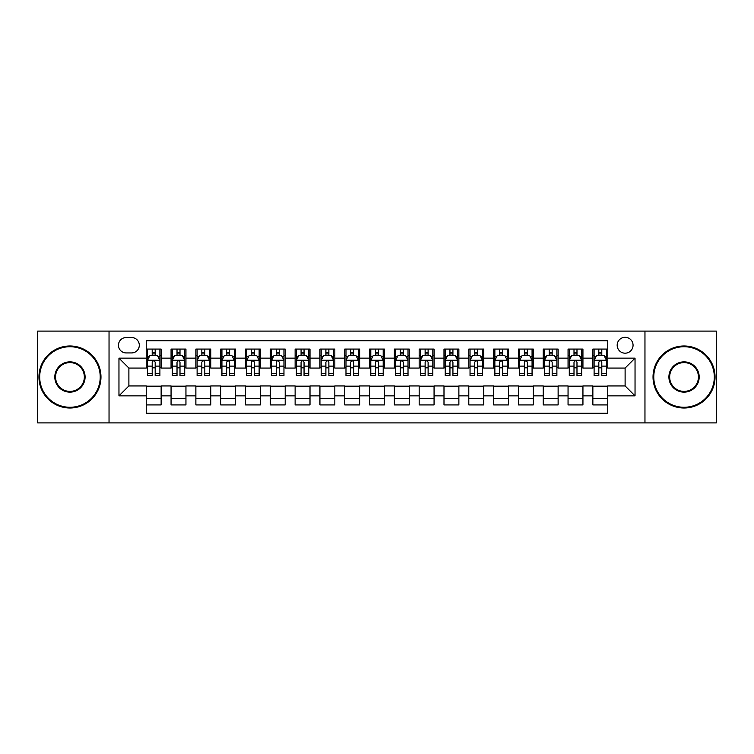 <?xml version="1.0" encoding="UTF-8"?>
<svg xmlns="http://www.w3.org/2000/svg" width="754" height="754" viewBox="0 0 754 754"><rect width="100%" height="100%" fill="white"/><g stroke="black" fill="none" stroke-linecap="round" stroke-linejoin="round"><path stroke-width="1.13" d="M625.113 337.302A7.936 7.936 0 0 0 617.177 345.238A7.936 7.936 0 0 0 625.113 353.183A7.936 7.936 0 0 0 633.058 345.238A7.936 7.936 0 0 0 625.113 337.302M644.962 422.9L716.3 422.9L716.3 331.1L644.962 331.1L644.962 422.9L109.038 422.9L109.038 331.1L37.7 331.1L37.7 422.9L109.038 422.9M607.752 349.083L592.861 349.083L592.861 358.141L582.936 358.141L582.936 368.065L592.861 368.065L592.861 358.141M582.936 358.141L582.936 349.083L568.054 349.083L568.054 358.141L558.13 358.141L558.13 368.065L568.054 368.065L568.054 358.141M558.13 358.141L558.13 349.083L543.238 349.083L543.238 358.141L533.314 358.141L533.314 368.065L543.238 368.065L543.238 358.141M533.314 358.141L533.314 349.083L518.422 349.083L518.422 358.141L508.498 358.141L508.498 368.065L518.422 368.065L518.422 358.141M508.498 358.141L508.498 349.083L493.616 349.083L493.616 358.141L483.691 358.141L483.691 368.065L493.616 368.065L493.616 358.141M483.691 358.141L483.691 349.083L468.799 349.083L468.799 358.141L458.875 358.141L458.875 368.065L468.799 368.065L468.799 358.141M458.875 358.141L458.875 349.083L443.993 349.083L443.993 358.141L434.068 358.141L434.068 368.065L443.993 368.065L443.993 358.141M434.068 358.141L434.068 349.083L419.177 349.083L419.177 358.141L409.252 358.141L409.252 368.065L419.177 368.065L419.177 358.141M409.252 358.141L409.252 349.083L394.37 349.083L394.37 358.141L384.446 358.141L384.446 368.065L394.37 368.065L394.37 358.141M384.446 358.141L384.446 349.083L369.554 349.083L369.554 358.141L359.63 358.141L359.63 368.065L369.554 368.065L369.554 358.141M359.63 358.141L359.63 349.083L344.748 349.083L344.748 358.141L334.823 358.141L334.823 368.065L344.748 368.065L344.748 358.141M334.823 358.141L334.823 349.083L319.932 349.083L319.932 358.141L310.007 358.141L310.007 368.065L319.932 368.065L319.932 358.141M310.007 358.141L310.007 349.083L295.125 349.083L295.125 358.141L285.201 358.141L285.201 368.065L295.125 368.065L295.125 358.141M285.201 358.141L285.201 349.083L270.309 349.083L270.309 358.141L260.384 358.141L260.384 368.065L270.309 368.065L270.309 358.141M260.384 358.141L260.384 349.083L245.502 349.083L245.502 358.141L235.578 358.141L235.578 368.065L245.502 368.065L245.502 358.141M235.578 358.141L235.578 349.083L220.686 349.083L220.686 358.141L210.762 358.141L210.762 368.065L220.686 368.065L220.686 358.141M210.762 358.141L210.762 349.083L195.87 349.083L195.87 358.141L185.946 358.141L185.946 368.065L195.87 368.065L195.87 358.141M185.946 358.141L185.946 349.083L171.064 349.083L171.064 368.065L161.139 368.065L161.139 349.083L146.248 349.083M146.248 404.917L161.139 404.917L161.139 385.935L171.064 385.935L171.064 404.917L185.946 404.917L185.946 385.935L195.87 385.935L195.87 395.859L185.946 395.859M195.87 395.859L195.87 404.917L210.762 404.917L210.762 385.935L220.686 385.935L220.686 395.859L210.762 395.859M220.686 395.859L220.686 404.917L235.578 404.917L235.578 385.935L245.502 385.935L245.502 395.859L235.578 395.859M245.502 395.859L245.502 404.917L260.384 404.917L260.384 385.935L270.309 385.935L270.309 395.859L260.384 395.859M270.309 395.859L270.309 404.917L285.201 404.917L285.201 385.935L295.125 385.935L295.125 395.859L285.201 395.859M295.125 395.859L295.125 404.917L310.007 404.917L310.007 385.935L319.932 385.935L319.932 395.859L310.007 395.859M319.932 395.859L319.932 404.917L334.823 404.917L334.823 385.935L344.748 385.935L344.748 395.859L334.823 395.859M344.748 395.859L344.748 404.917L359.63 404.917L359.63 385.935L369.554 385.935L369.554 395.859L359.63 395.859M369.554 395.859L369.554 404.917L384.446 404.917L384.446 385.935L394.37 385.935L394.37 395.859L384.446 395.859M394.37 395.859L394.37 404.917L409.252 404.917L409.252 385.935L419.177 385.935L419.177 395.859L409.252 395.859M419.177 395.859L419.177 404.917L434.068 404.917L434.068 385.935L443.993 385.935L443.993 395.859L434.068 395.859M443.993 395.859L443.993 404.917L458.875 404.917L458.875 385.935L468.799 385.935L468.799 395.859L458.875 395.859M468.799 395.859L468.799 404.917L483.691 404.917L483.691 385.935L493.616 385.935L493.616 395.859L483.691 395.859M493.616 395.859L493.616 404.917L508.498 404.917L508.498 385.935L518.422 385.935L518.422 395.859L508.498 395.859M518.422 395.859L518.422 404.917L533.314 404.917L533.314 385.935L543.238 385.935L543.238 395.859L533.314 395.859M543.238 395.859L543.238 404.917L558.13 404.917L558.13 385.935L568.054 385.935L568.054 395.859L558.13 395.859M568.054 395.859L568.054 404.917L582.936 404.917L582.936 385.935L592.861 385.935L592.861 395.859L582.936 395.859M126.154 352.929L131.611 352.929A7.691 7.691 0 0 0 139.302 345.238A7.691 7.691 0 0 0 131.611 337.547L126.154 337.547A7.691 7.691 0 0 0 118.463 345.238A7.691 7.691 0 0 0 126.154 352.929M644.962 331.1L109.038 331.1M607.752 358.141L607.752 340.77L146.248 340.77L146.248 368.065L128.887 368.065L128.887 385.935L146.248 385.935L146.248 413.23L607.752 413.23L607.752 385.935L625.113 385.935L625.113 368.065L607.752 368.065L607.752 358.141L635.038 358.141L635.038 395.859L607.752 395.859M146.248 395.859L118.962 395.859L118.962 358.141L146.248 358.141M592.861 395.859L592.861 404.917L607.752 404.917M146.248 355.294L147.492 355.294M152.204 355.294L155.183 355.294M159.895 355.294L161.139 355.294M146.248 367.82L147.492 367.82M152.204 367.82L155.183 367.82M159.895 367.82L161.139 367.82M146.248 386.18L161.139 386.18M146.248 398.706L161.139 398.706M171.064 367.82L172.308 367.82M177.02 367.82L179.999 367.82M184.711 367.82L185.946 367.82M171.064 355.294L172.308 355.294M177.02 355.294L179.999 355.294M184.711 355.294L185.946 355.294M171.064 386.18L185.946 386.18M171.064 398.706L185.946 398.706M195.87 386.18L210.762 386.18M195.87 398.706L210.762 398.706M195.87 355.294L197.114 355.294M201.827 355.294L204.805 355.294M209.518 355.294L210.762 355.294M195.87 367.82L197.114 367.82M201.827 367.82L204.805 367.82M209.518 367.82L210.762 367.82M220.686 386.18L235.578 386.18M220.686 398.706L235.578 398.706M220.686 355.294L221.93 355.294M226.643 355.294L229.621 355.294M234.334 355.294L235.578 355.294M220.686 367.82L221.93 367.82M226.643 367.82L229.621 367.82M234.334 367.82L235.578 367.82M245.502 386.18L260.384 386.18M245.502 398.706L260.384 398.706M245.502 355.294L246.737 355.294M251.45 355.294L254.428 355.294M259.14 355.294L260.384 355.294M245.502 367.82L246.737 367.82M251.45 367.82L254.428 367.82M259.14 367.82L260.384 367.82M270.309 386.18L285.201 386.18M270.309 398.706L285.201 398.706M270.309 355.294L271.553 355.294M276.266 355.294L279.244 355.294M283.956 355.294L285.201 355.294M270.309 367.82L271.553 367.82M276.266 367.82L279.244 367.82M283.956 367.82L285.201 367.82M295.125 386.18L310.007 386.18M295.125 398.706L310.007 398.706M295.125 355.294L296.36 355.294M301.072 355.294L304.05 355.294M308.772 355.294L310.007 355.294M295.125 367.82L296.36 367.82M301.072 367.82L304.05 367.82M308.772 367.82L310.007 367.82M319.932 386.18L334.823 386.18M319.932 398.706L334.823 398.706M319.932 355.294L321.176 355.294M325.888 355.294L328.867 355.294M333.579 355.294L334.823 355.294M319.932 367.82L321.176 367.82M325.888 367.82L328.867 367.82M333.579 367.82L334.823 367.82M344.748 386.18L359.63 386.18M344.748 398.706L359.63 398.706M344.748 355.294L345.982 355.294M350.704 355.294L353.673 355.294M358.395 355.294L359.63 355.294M344.748 367.82L345.982 367.82M350.704 367.82L353.673 367.82M358.395 367.82L359.63 367.82M369.554 386.18L384.446 386.18M369.554 398.706L384.446 398.706M369.554 355.294L370.798 355.294M375.511 355.294L378.489 355.294M383.202 355.294L384.446 355.294M369.554 367.82L370.798 367.82M375.511 367.82L378.489 367.82M383.202 367.82L384.446 367.82M394.37 386.18L409.252 386.18M394.37 398.706L409.252 398.706M394.37 355.294L395.605 355.294M400.327 355.294L403.296 355.294M408.018 355.294L409.252 355.294M394.37 367.82L395.605 367.82M400.327 367.82L403.296 367.82M408.018 367.82L409.252 367.82M419.177 386.18L434.068 386.18M419.177 398.706L434.068 398.706M419.177 355.294L420.421 355.294M425.133 355.294L428.112 355.294M432.824 355.294L434.068 355.294M419.177 367.82L420.421 367.82M425.133 367.82L428.112 367.82M432.824 367.82L434.068 367.82M443.993 386.18L458.875 386.18M443.993 398.706L458.875 398.706M443.993 355.294L445.228 355.294M449.95 355.294L452.928 355.294M457.64 355.294L458.875 355.294M443.993 367.82L445.228 367.82M449.95 367.82L452.928 367.82M457.64 367.82L458.875 367.82M468.799 386.18L483.691 386.18M468.799 398.706L483.691 398.706M468.799 355.294L470.044 355.294M474.756 355.294L477.734 355.294M482.447 355.294L483.691 355.294M468.799 367.82L470.044 367.82M474.756 367.82L477.734 367.82M482.447 367.82L483.691 367.82M493.616 386.18L508.498 386.18M493.616 398.706L508.498 398.706M493.616 355.294L494.86 355.294M499.572 355.294L502.55 355.294M507.263 355.294L508.498 355.294M493.616 367.82L494.86 367.82M499.572 367.82L502.55 367.82M507.263 367.82L508.498 367.82M518.422 386.18L533.314 386.18M518.422 398.706L533.314 398.706M518.422 355.294L519.666 355.294M524.379 355.294L527.357 355.294M532.07 355.294L533.314 355.294M518.422 367.82L519.666 367.82M524.379 367.82L527.357 367.82M532.07 367.82L533.314 367.82M543.238 386.18L558.13 386.18M543.238 398.706L558.13 398.706M543.238 355.294L544.482 355.294M549.195 355.294L552.173 355.294M556.886 355.294L558.13 355.294M543.238 367.82L544.482 367.82M549.195 367.82L552.173 367.82M556.886 367.82L558.13 367.82M568.054 386.18L582.936 386.18M568.054 398.706L582.936 398.706M568.054 355.294L569.289 355.294M574.001 355.294L576.98 355.294M581.692 355.294L582.936 355.294M568.054 367.82L569.289 367.82M574.001 367.82L576.98 367.82M581.692 367.82L582.936 367.82M592.861 386.18L607.752 386.18M592.861 398.706L607.752 398.706M592.861 355.294L594.105 355.294M598.817 355.294L601.796 355.294M606.508 355.294L607.752 355.294M592.861 367.82L594.105 367.82M598.817 367.82L601.796 367.82M606.508 367.82L607.752 367.82M128.887 368.065L118.962 358.141M128.887 385.935L118.962 395.859M635.038 358.141L625.113 368.065M635.038 395.859L625.113 385.935M155.183 352.316L152.204 352.316M159.895 373.494L155.183 373.494L155.183 375.511L159.895 375.511L159.895 360.374L157.416 355.417L149.971 355.417L147.492 360.374L147.492 375.511L152.204 375.511L152.204 373.494L147.492 373.494M147.492 360.374L147.492 349.083M159.895 360.374L159.895 349.083M152.204 355.417L152.204 349.083M155.183 349.083L155.183 355.417M155.183 373.494L155.183 362.24C154.193 360.327 153.203 360.327 152.204 362.24L152.204 373.494M69.952 346.727A30.273 30.273 0 0 0 39.689 377A30.273 30.273 0 0 0 69.952 407.273A30.273 30.273 0 0 0 100.225 377A30.273 30.273 0 0 0 69.952 346.727M69.952 408.018A31.018 31.018 0 0 1 38.944 377A31.018 31.018 0 0 1 69.952 345.982A31.018 31.018 0 0 1 100.97 377A31.018 31.018 0 0 1 69.952 408.018M69.952 361.863A15.137 15.137 0 0 1 85.089 377A15.137 15.137 0 0 1 69.952 392.137A15.137 15.137 0 0 1 54.816 377A15.137 15.137 0 0 1 69.952 361.863M69.952 391.392A14.392 14.392 0 0 0 84.344 377A14.392 14.392 0 0 0 69.952 362.608A14.392 14.392 0 0 0 55.56 377A14.392 14.392 0 0 0 69.952 391.392M684.048 346.727A30.273 30.273 0 0 0 653.775 377A30.273 30.273 0 0 0 684.048 407.273A30.273 30.273 0 0 0 714.311 377A30.273 30.273 0 0 0 684.048 346.727M684.048 408.018A31.018 31.018 0 0 1 653.03 377A31.018 31.018 0 0 1 684.048 345.982A31.018 31.018 0 0 1 715.056 377A31.018 31.018 0 0 1 684.048 408.018M684.048 361.863A15.137 15.137 0 0 1 699.184 377A15.137 15.137 0 0 1 684.048 392.137A15.137 15.137 0 0 1 668.911 377A15.137 15.137 0 0 1 684.048 361.863M684.048 391.392A14.392 14.392 0 0 0 698.44 377A14.392 14.392 0 0 0 684.048 362.608A14.392 14.392 0 0 0 669.656 377A14.392 14.392 0 0 0 684.048 391.392M179.999 352.316L177.02 352.316M184.711 373.494L179.999 373.494L179.999 375.511L184.711 375.511L184.711 360.374L182.232 355.417L174.787 355.417L172.308 360.374L172.308 375.511L177.02 375.511L177.02 373.494L172.308 373.494M172.308 360.374L172.308 349.083M184.711 360.374L184.711 349.083M177.02 355.417L177.02 349.083M179.999 349.083L179.999 355.417M179.999 373.494L179.999 362.24C179 360.327 178.01 360.327 177.02 362.24L177.02 373.494M204.805 352.316L201.827 352.316M209.518 373.494L204.805 373.494L204.805 375.511L209.518 375.511L209.518 360.374L207.039 355.417L199.593 355.417L197.114 360.374L197.114 375.511L201.827 375.511L201.827 373.494L197.114 373.494M197.114 360.374L197.114 349.083M209.518 360.374L209.518 349.083M201.827 355.417L201.827 349.083M204.805 349.083L204.805 355.417M204.805 373.494L204.805 362.24C203.816 360.327 202.826 360.327 201.827 362.24L201.827 373.494M229.621 352.316L226.643 352.316M234.334 373.494L229.621 373.494L229.621 375.511L234.334 375.511L234.334 360.374L231.855 355.417L224.409 355.417L221.93 360.374L221.93 375.511L226.643 375.511L226.643 373.494L221.93 373.494M221.93 360.374L221.93 349.083M234.334 360.374L234.334 349.083M226.643 355.417L226.643 349.083M229.621 349.083L229.621 355.417M229.621 373.494L229.621 362.24C228.632 360.327 227.633 360.327 226.643 362.24L226.643 373.494M254.428 352.316L251.45 352.316M259.14 373.494L254.428 373.494L254.428 375.511L259.14 375.511L259.14 360.374L256.662 355.417L249.216 355.417L246.737 360.374L246.737 375.511L251.45 375.511L251.45 373.494L246.737 373.494M246.737 360.374L246.737 349.083M259.14 360.374L259.14 349.083M251.45 355.417L251.45 349.083M254.428 349.083L254.428 355.417M254.428 373.494L254.428 362.24C253.438 360.327 252.449 360.327 251.45 362.24L251.45 373.494M279.244 352.316L276.266 352.316M283.956 373.494L279.244 373.494L279.244 375.511L283.956 375.511L283.956 360.374L281.478 355.417L274.032 355.417L271.553 360.374L271.553 375.511L276.266 375.511L276.266 373.494L271.553 373.494M271.553 360.374L271.553 349.083M283.956 360.374L283.956 349.083M276.266 355.417L276.266 349.083M279.244 349.083L279.244 355.417M279.244 373.494L279.244 362.24C278.254 360.327 277.255 360.327 276.266 362.24L276.266 373.494M304.05 352.316L301.072 352.316M308.772 373.494L304.05 373.494L304.05 375.511L308.772 375.511L308.772 360.374L306.284 355.417L298.838 355.417L296.36 360.374L296.36 375.511L301.072 375.511L301.072 373.494L296.36 373.494M296.36 360.374L296.36 349.083M308.772 360.374L308.772 349.083M301.072 355.417L301.072 349.083M304.05 349.083L304.05 355.417M304.05 373.494L304.05 362.24C303.061 360.327 302.071 360.327 301.072 362.24L301.072 373.494M328.867 352.316L325.888 352.316M333.579 373.494L328.867 373.494L328.867 375.511L333.579 375.511L333.579 360.374L331.1 355.417L323.654 355.417L321.176 360.374L321.176 375.511L325.888 375.511L325.888 373.494L321.176 373.494M321.176 360.374L321.176 349.083M333.579 360.374L333.579 349.083M325.888 355.417L325.888 349.083M328.867 349.083L328.867 355.417M328.867 373.494L328.867 362.24C327.877 360.327 326.878 360.327 325.888 362.24L325.888 373.494M353.673 352.316L350.704 352.316M358.395 373.494L353.673 373.494L353.673 375.511L358.395 375.511L358.395 360.374L355.907 355.417L348.471 355.417L345.982 360.374L345.982 375.511L350.704 375.511L350.704 373.494L345.982 373.494M345.982 360.374L345.982 349.083M358.395 360.374L358.395 349.083M350.704 355.417L350.704 349.083M353.673 349.083L353.673 355.417M353.673 373.494L353.673 362.24C352.683 360.327 351.694 360.327 350.704 362.24L350.704 373.494M378.489 352.316L375.511 352.316M383.202 373.494L378.489 373.494L378.489 375.511L383.202 375.511L383.202 360.374L380.723 355.417L373.277 355.417L370.798 360.374L370.798 375.511L375.511 375.511L375.511 373.494L370.798 373.494M370.798 360.374L370.798 349.083M383.202 360.374L383.202 349.083M375.511 355.417L375.511 349.083M378.489 349.083L378.489 355.417M378.489 373.494L378.489 362.24C377.5 360.327 376.5 360.327 375.511 362.24L375.511 373.494M403.296 352.316L400.327 352.316M408.018 373.494L403.296 373.494L403.296 375.511L408.018 375.511L408.018 360.374L405.529 355.417L398.093 355.417L395.605 360.374L395.605 375.511L400.327 375.511L400.327 373.494L395.605 373.494M395.605 360.374L395.605 349.083M408.018 360.374L408.018 349.083M400.327 355.417L400.327 349.083M403.296 349.083L403.296 355.417M403.296 373.494L403.296 362.24C402.306 360.327 401.317 360.327 400.327 362.24L400.327 373.494M428.112 352.316L425.133 352.316M432.824 373.494L428.112 373.494L428.112 375.511L432.824 375.511L432.824 360.374L430.346 355.417L422.9 355.417L420.421 360.374L420.421 375.511L425.133 375.511L425.133 373.494L420.421 373.494M420.421 360.374L420.421 349.083M432.824 360.374L432.824 349.083M425.133 355.417L425.133 349.083M428.112 349.083L428.112 355.417M428.112 373.494L428.112 362.24C427.122 360.327 426.133 360.327 425.133 362.24L425.133 373.494M452.928 352.316L449.95 352.316M457.64 373.494L452.928 373.494L452.928 375.511L457.64 375.511L457.64 360.374L455.162 355.417L447.716 355.417L445.228 360.374L445.228 375.511L449.95 375.511L449.95 373.494L445.228 373.494M445.228 360.374L445.228 349.083M457.64 360.374L457.64 349.083M449.95 355.417L449.95 349.083M452.928 349.083L452.928 355.417M452.928 373.494L452.928 362.24C451.929 360.327 450.939 360.327 449.95 362.24L449.95 373.494M477.734 352.316L474.756 352.316M482.447 373.494L477.734 373.494L477.734 375.511L482.447 375.511L482.447 360.374L479.968 355.417L472.522 355.417L470.044 360.374L470.044 375.511L474.756 375.511L474.756 373.494L470.044 373.494M470.044 360.374L470.044 349.083M482.447 360.374L482.447 349.083M474.756 355.417L474.756 349.083M477.734 349.083L477.734 355.417M477.734 373.494L477.734 362.24C476.745 360.327 475.755 360.327 474.756 362.24L474.756 373.494M502.55 352.316L499.572 352.316M507.263 373.494L502.55 373.494L502.55 375.511L507.263 375.511L507.263 360.374L504.784 355.417L497.338 355.417L494.86 360.374L494.86 375.511L499.572 375.511L499.572 373.494L494.86 373.494M494.86 360.374L494.86 349.083M507.263 360.374L507.263 349.083M499.572 355.417L499.572 349.083M502.55 349.083L502.55 355.417M502.55 373.494L502.55 362.24C501.551 360.327 500.562 360.327 499.572 362.24L499.572 373.494M527.357 352.316L524.379 352.316M532.07 373.494L527.357 373.494L527.357 375.511L532.07 375.511L532.07 360.374L529.591 355.417L522.145 355.417L519.666 360.374L519.666 375.511L524.379 375.511L524.379 373.494L519.666 373.494M519.666 360.374L519.666 349.083M532.07 360.374L532.07 349.083M524.379 355.417L524.379 349.083M527.357 349.083L527.357 355.417M527.357 373.494L527.357 362.24C526.367 360.327 525.378 360.327 524.379 362.24L524.379 373.494M552.173 352.316L549.195 352.316M556.886 373.494L552.173 373.494L552.173 375.511L556.886 375.511L556.886 360.374L554.407 355.417L546.961 355.417L544.482 360.374L544.482 375.511L549.195 375.511L549.195 373.494L544.482 373.494M544.482 360.374L544.482 349.083M556.886 360.374L556.886 349.083M549.195 355.417L549.195 349.083M552.173 349.083L552.173 355.417M552.173 373.494L552.173 362.24C551.183 360.327 550.184 360.327 549.195 362.24L549.195 373.494M576.98 352.316L574.001 352.316M581.692 373.494L576.98 373.494L576.98 375.511L581.692 375.511L581.692 360.374L579.213 355.417L571.768 355.417L569.289 360.374L569.289 375.511L574.001 375.511L574.001 373.494L569.289 373.494M569.289 360.374L569.289 349.083M581.692 360.374L581.692 349.083M574.001 355.417L574.001 349.083M576.98 349.083L576.98 355.417M576.98 373.494L576.98 362.24C575.99 360.327 575 360.327 574.001 362.24L574.001 373.494M601.796 352.316L598.817 352.316M606.508 373.494L601.796 373.494L601.796 375.511L606.508 375.511L606.508 360.374L604.029 355.417L596.584 355.417L594.105 360.374L594.105 375.511L598.817 375.511L598.817 373.494L594.105 373.494M594.105 360.374L594.105 349.083M606.508 360.374L606.508 349.083M598.817 355.417L598.817 349.083M601.796 349.083L601.796 355.417M601.796 373.494L601.796 362.24C600.806 360.327 599.807 360.327 598.817 362.24L598.817 373.494M171.064 395.859L161.139 395.859M171.064 358.141L161.139 358.141M159.839 360.252L147.558 360.252M147.492 356.783L149.292 356.783M158.095 356.783L159.895 356.783M152.204 366.124L147.492 366.124M159.895 366.124L155.183 366.124M155.183 353.89L152.204 353.89M184.645 360.252L172.364 360.252M172.308 356.783L174.099 356.783M182.911 356.783L184.711 356.783M177.02 366.124L172.308 366.124M184.711 366.124L179.999 366.124M179.999 353.89L177.02 353.89M209.461 360.252L197.18 360.252M197.114 356.783L198.915 356.783M207.727 356.783L209.518 356.783M201.827 366.124L197.114 366.124M209.518 366.124L204.805 366.124M204.805 353.89L201.827 353.89M234.268 360.252L221.987 360.252M221.93 356.783L223.721 356.783M232.534 356.783L234.334 356.783M226.643 366.124L221.93 366.124M234.334 366.124L229.621 366.124M229.621 353.89L226.643 353.89M259.084 360.252L246.803 360.252M246.737 356.783L248.537 356.783M257.35 356.783L259.14 356.783M251.45 366.124L246.737 366.124M259.14 366.124L254.428 366.124M254.428 353.89L251.45 353.89M283.89 360.252L271.61 360.252M271.553 356.783L273.353 356.783M282.156 356.783L283.956 356.783M276.266 366.124L271.553 366.124M283.956 366.124L279.244 366.124M279.244 353.89L276.266 353.89M308.706 360.252L296.426 360.252M296.36 356.783L298.16 356.783M306.972 356.783L308.772 356.783M301.072 366.124L296.36 366.124M308.772 366.124L304.05 366.124M304.05 353.89L301.072 353.89M333.513 360.252L321.232 360.252M321.176 356.783L322.976 356.783M331.779 356.783L333.579 356.783M325.888 366.124L321.176 366.124M333.579 366.124L328.867 366.124M328.867 353.89L325.888 353.89M358.329 360.252L346.048 360.252M345.982 356.783L347.783 356.783M356.595 356.783L358.395 356.783M350.704 366.124L345.982 366.124M358.395 366.124L353.673 366.124M353.673 353.89L350.704 353.89M383.145 360.252L370.855 360.252M370.798 356.783L372.599 356.783M381.401 356.783L383.202 356.783M375.511 366.124L370.798 366.124M383.202 366.124L378.489 366.124M378.489 353.89L375.511 353.89M407.952 360.252L395.671 360.252M395.605 356.783L397.405 356.783M406.218 356.783L408.018 356.783M400.327 366.124L395.605 366.124M408.018 366.124L403.296 366.124M403.296 353.89L400.327 353.89M432.768 360.252L420.487 360.252M420.421 356.783L422.221 356.783M431.024 356.783L432.824 356.783M425.133 366.124L420.421 366.124M432.824 366.124L428.112 366.124M428.112 353.89L425.133 353.89M457.574 360.252L445.294 360.252M445.228 356.783L447.028 356.783M455.84 356.783L457.64 356.783M449.95 366.124L445.228 366.124M457.64 366.124L452.928 366.124M452.928 353.89L449.95 353.89M482.39 360.252L470.11 360.252M470.044 356.783L471.844 356.783M480.647 356.783L482.447 356.783M474.756 366.124L470.044 366.124M482.447 366.124L477.734 366.124M477.734 353.89L474.756 353.89M507.197 360.252L494.916 360.252M494.86 356.783L496.65 356.783M505.463 356.783L507.263 356.783M499.572 366.124L494.86 366.124M507.263 366.124L502.55 366.124M502.55 353.89L499.572 353.89M532.013 360.252L519.732 360.252M519.666 356.783L521.466 356.783M530.279 356.783L532.07 356.783M524.379 366.124L519.666 366.124M532.07 366.124L527.357 366.124M527.357 353.89L524.379 353.89M556.82 360.252L544.539 360.252M544.482 356.783L546.273 356.783M555.085 356.783L556.886 356.783M549.195 366.124L544.482 366.124M556.886 366.124L552.173 366.124M552.173 353.89L549.195 353.89M581.636 360.252L569.355 360.252M569.289 356.783L571.089 356.783M579.901 356.783L581.692 356.783M574.001 366.124L569.289 366.124M581.692 366.124L576.98 366.124M576.98 353.89L574.001 353.89M606.442 360.252L594.161 360.252M594.105 356.783L595.905 356.783M604.708 356.783L606.508 356.783M598.817 366.124L594.105 366.124M606.508 366.124L601.796 366.124M601.796 353.89L598.817 353.89"/></g></svg>
